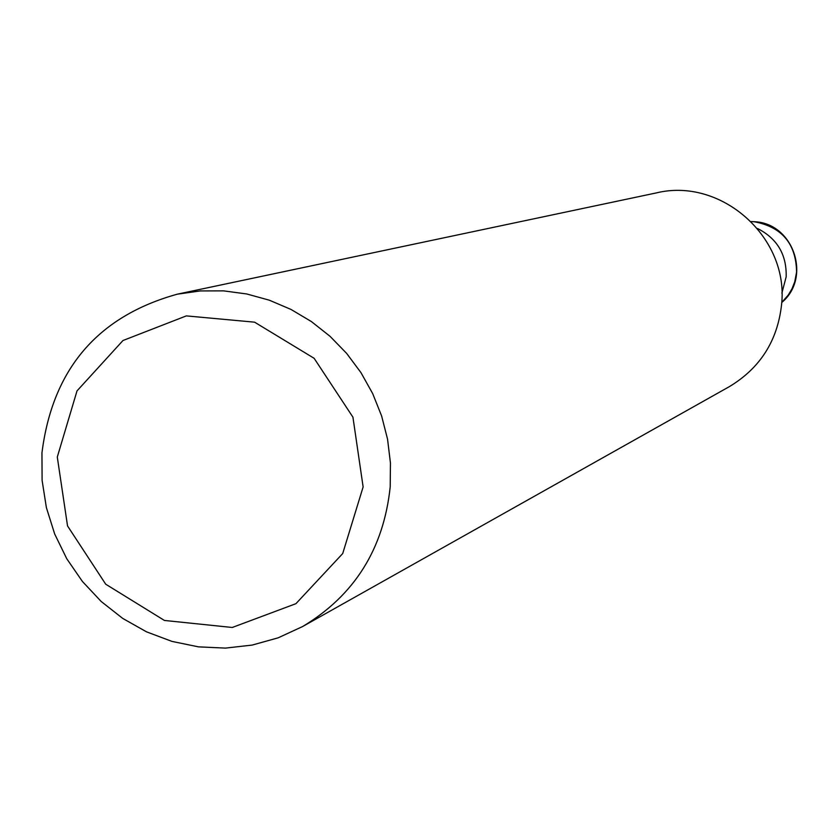 <?xml version="1.0" encoding="UTF-8"?>
<svg xmlns="http://www.w3.org/2000/svg" width="839" height="839" viewBox="0 0 839 839"><rect width="100%" height="100%" fill="white"/><g stroke="black" fill="none" stroke-linecap="round" stroke-linejoin="round"><path stroke-width="1.26" d="M302.585 626.555L729.248 386.695C760.082 368.185 777.522 340.865 781.56 304.714C789.226 237.447 721.152 176.966 656.266 192.928L177.375 294.164L200.322 290.934L223.573 290.86L246.718 293.965L269.329 300.194L291.007 309.444L311.363 321.547L330.031 336.303L346.675 353.439L360.98 372.663L372.694 393.617L381.609 415.934L387.555 439.196L390.439 463.002L390.198 486.914C383.664 548.863 354.467 595.407 302.585 626.555L278.118 637.839L252.182 645.076L225.418 648.107L198.465 646.859L171.953 641.395L146.521 631.84L122.756 618.437L101.215 601.511L82.411 581.458L66.774 558.764L54.671 533.971L46.386 507.637L42.107 480.401L41.95 452.892C52.469 369.202 97.607 316.282 177.375 294.164M781.875 293.115L786.164 276.839C786.772 254.678 777.239 238.57 757.554 228.523M57.293 457.035L67.54 525.938L105.714 584.206L164.423 620.451L232.267 627.478L295.926 603.681L342.711 553.551L363.13 486.945L352.936 417.172L314.143 358.316L254.595 322.176L186.331 315.894L122.987 340.508L77.01 390.901L57.293 457.035M781.728 302.47L788.241 295.097L792.016 288.731L794.732 281.831L796.589 272.119C796.096 243.771 782.011 226.981 754.303 221.758L751.262 221.601M781.717 302.522C811.858 277.678 793.558 223.3 754.534 221.727L751.22 221.559"/></g></svg>
